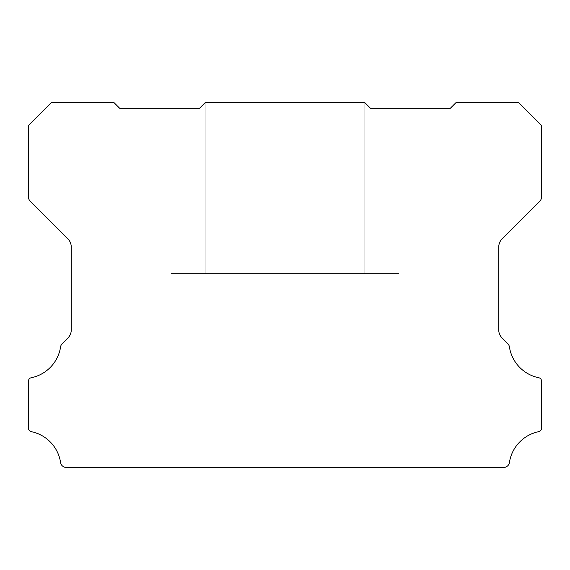 <?xml version="1.0" encoding="UTF-8"?>
<svg xmlns="http://www.w3.org/2000/svg" width="570" height="570" viewBox="0 0 570 570"><rect width="100%" height="100%" fill="white"/><g stroke="black" fill="none" stroke-linecap="round" stroke-linejoin="round"><path stroke-width="0.43" stroke-dasharray="2.85 2.14" d="M399 273.6L171 273.6L399 273.6L171 273.6L399 273.6L171 273.6L399 273.6L171 273.6L399 273.6L171 273.6L399 273.6L171 273.6L399 273.6L171 273.6L399 273.6L171 273.6L399 273.6L171 273.6L399 273.6L171 273.6L399 273.6L171 273.6L399 273.6L171 273.6L399 273.6L171 273.6L399 273.6L171 273.6L399 273.6L171 273.6L399 273.6L171 273.6L399 273.6L171 273.6L399 273.6L171 273.6L399 273.6L171 273.6L399 273.6L171 273.6L399 273.6L171 273.6L399 273.6L171 273.6L399 273.6L171 273.6L399 273.6L171 273.6L399 273.6L171 273.6L399 273.6L171 273.6L399 273.6L171 273.6L399 273.6L171 273.6L399 273.6L171 273.6L399 273.6L399 467.4L171 467.4L399 467.4L171 467.4L399 467.4L171 467.4L399 467.4L171 467.4L399 467.4L171 467.4L399 467.4L171 467.4L399 467.4L171 467.4L399 467.4L171 467.4L399 467.4L171 467.4L399 467.4L171 467.4L399 467.4L171 467.4L399 467.4L171 467.4L399 467.4L171 467.4L399 467.4L171 467.4L399 467.4L171 467.4L399 467.4L171 467.4L399 467.4L171 467.4L399 467.4L171 467.4L399 467.4L171 467.4L399 467.4L171 467.4L399 467.4L171 467.4L399 467.4L171 467.4L399 467.4L171 467.4L399 467.4L171 467.4L399 467.4L171 467.4L399 467.4L171 467.4L399 467.4L171 467.4L399 467.4L171 467.4L399 467.4L171 467.4L399 467.4L399 273.6L399 467.4M171 273.6L171 467.4M364.8 102.6L205.2 102.6L364.8 102.6L205.2 102.6L364.8 102.6L205.2 102.6L364.8 102.6L205.2 102.6L364.8 102.6L205.2 102.6L364.8 102.6L205.2 102.6L364.8 102.6L205.2 102.6L364.8 102.6L205.2 102.6L364.8 102.6L205.2 102.6L364.8 102.6L205.2 102.6L364.8 102.6L205.2 102.6L364.8 102.6L205.2 102.6L364.8 102.6L205.2 102.6L364.8 102.6L205.2 102.6L364.8 102.6L205.2 102.6L364.8 102.6L205.2 102.6L364.8 102.6L205.2 102.6L364.8 102.6L205.2 102.6L364.8 102.6L205.2 102.6L364.8 102.6L205.2 102.6L364.8 102.6L205.2 102.6L364.8 102.6L205.2 102.6L364.8 102.6L205.2 102.6L364.8 102.6L205.2 102.6L364.8 102.6L205.2 102.6L364.8 102.6L205.2 102.6L364.8 102.6L205.2 102.6L364.8 102.6L205.2 102.6L364.8 102.6L205.2 102.6L199.5 108.3L119.7 108.3L114 102.6L51.3 102.6L28.5 125.4L28.5 197.142A5.785 5.785 0 0 0 30.174 201.167L67.915 238.908A11.464 11.464 0 0 1 71.25 246.974L71.25 329.902A11.122 11.122 0 0 1 67.915 337.96L62.215 343.66A5.736 5.736 0 0 0 60.598 346.845A37.278 37.278 0 0 1 31.236 377.753A3.299 3.299 0 0 0 28.5 381.102L28.5 428.305A3.413 3.413 0 0 0 31.236 431.647A37.257 37.257 0 0 1 60.598 462.555A5.693 5.693 0 0 0 66.227 467.4L503.773 467.4A5.693 5.693 0 0 0 509.402 462.555A37.257 37.257 0 0 1 538.764 431.647A3.413 3.413 0 0 0 541.5 428.305L541.5 381.102A3.299 3.299 0 0 0 538.764 377.753A37.278 37.278 0 0 1 509.402 346.845A5.736 5.736 0 0 0 507.784 343.66L502.092 337.96A11.122 11.122 0 0 1 498.75 329.902L498.75 246.974A11.464 11.464 0 0 1 502.092 238.908L539.833 201.167A5.785 5.785 0 0 0 541.5 197.142L541.5 125.4L518.7 102.6L456 102.6L450.3 108.3L370.5 108.3L364.8 102.6L364.8 273.6L205.2 273.6L364.8 273.6L205.2 273.6L364.8 273.6L205.2 273.6L364.8 273.6L205.2 273.6L364.8 273.6L205.2 273.6L364.8 273.6L205.2 273.6L364.8 273.6L205.2 273.6L364.8 273.6L205.2 273.6L364.8 273.6L205.2 273.6L364.8 273.6L205.2 273.6L364.8 273.6L205.2 273.6L364.8 273.6L205.2 273.6L364.8 273.6L205.2 273.6L364.8 273.6L205.2 273.6L364.8 273.6L205.2 273.6L364.8 273.6L205.2 273.6L364.8 273.6L205.2 273.6L364.8 273.6L205.2 273.6L364.8 273.6L205.2 273.6L364.8 273.6L205.2 273.6L364.8 273.6L205.2 273.6L364.8 273.6L205.2 273.6L364.8 273.6L205.2 273.6L364.8 273.6L205.2 273.6L364.8 273.6L205.2 273.6L364.8 273.6L205.2 273.6L364.8 273.6L205.2 273.6L364.8 273.6L205.2 273.6L364.8 273.6L205.2 273.6L364.8 273.6L364.8 102.6L205.2 102.6L205.2 273.6L205.2 102.6L364.8 102.6L364.8 273.6M205.2 102.6L205.2 273.6"/><path stroke-width="0.85" d="M28.5 381.002A3.299 3.299 0 0 1 31.236 377.753A37.278 37.278 0 0 0 60.598 346.845A5.736 5.736 0 0 1 62.215 343.66L67.915 337.96A11.122 11.122 0 0 0 71.25 329.902L71.25 246.974A11.464 11.464 0 0 0 67.915 238.908L30.174 201.167A5.785 5.785 0 0 1 28.5 197.142L28.5 125.4L51.3 102.6L114 102.6L119.7 108.3L199.5 108.3L205.2 102.6L364.8 102.6L370.5 108.3L450.3 108.3L456 102.6L518.7 102.6L541.5 125.4L541.5 197.142A5.785 5.785 0 0 1 539.833 201.167L502.092 238.908A11.464 11.464 0 0 0 498.75 246.974L498.75 329.902A11.122 11.122 0 0 0 502.092 337.96L507.784 343.66A5.736 5.736 0 0 1 509.402 346.845A37.278 37.278 0 0 0 538.764 377.753A3.299 3.299 0 0 1 541.5 381.102L541.5 428.305A3.413 3.413 0 0 1 538.764 431.647A37.257 37.257 0 0 0 509.402 462.555A5.693 5.693 0 0 1 503.773 467.4L66.227 467.4A5.693 5.693 0 0 1 60.598 462.555A37.257 37.257 0 0 0 31.236 431.647A3.413 3.413 0 0 1 28.5 428.305L28.5 381.102A3.299 3.299 0 0 1 28.5 381.002"/></g></svg>
